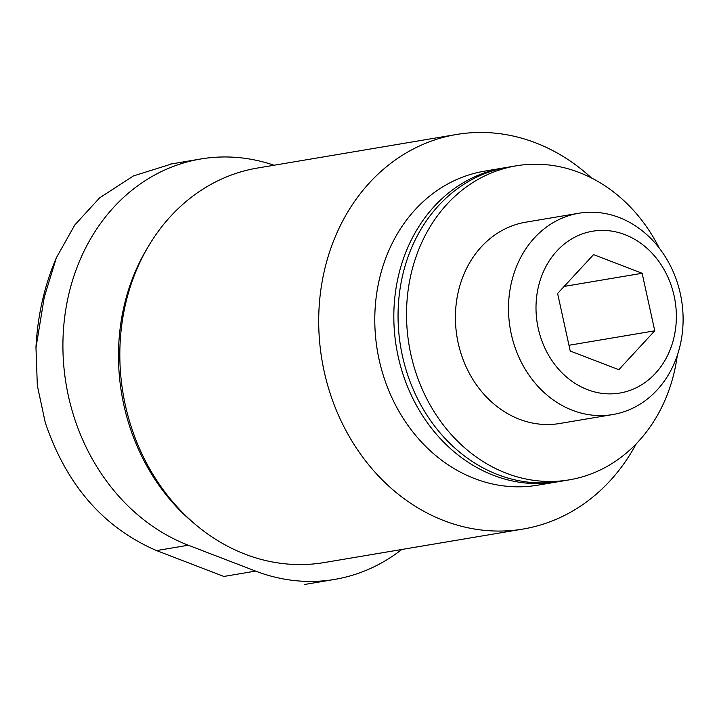 <?xml version="1.0" encoding="UTF-8"?>
<svg xmlns="http://www.w3.org/2000/svg" width="719" height="719" viewBox="0 0 719 719"><rect width="100%" height="100%" fill="white"/><g stroke="black" fill="none" stroke-linecap="round" stroke-linejoin="round"><path stroke-width="1.08" d="M170.646 164.274L133.401 175.948L99.68 197.806L74.821 224.939L56.388 257.708L44.299 297.082L35.977 347.663L37.334 385.591L45.288 422.637C66.418 485.037 103.509 527.683 156.571 550.583L223.879 576.449L255.613 571.093L188.306 545.227A200.071 170.223 -99.6 0 1 63.029 338.245A200.071 170.223 -99.6 0 1 200.772 158.98A200.071 170.223 -99.6 0 1 274.038 165.235M401.741 549.496A200.071 170.223 -99.6 0 1 334.578 579.424A200.071 170.223 -99.6 0 1 255.613 571.093M570.239 351.025L557.611 293.487L593.561 254.616L642.13 273.274L654.757 330.812L618.807 369.683L570.239 351.025M624.937 234.655A82.047 69.806 80.4 0 0 538.243 328.385A82.047 69.806 80.4 0 0 655.377 373.404A82.047 69.806 80.4 0 0 624.937 234.655M147.898 247.21A195.99 166.745 80.4 0 0 194.498 523.711M591.494 177.961A200.071 170.223 80.4 0 0 535.538 142.802A200.071 170.223 80.4 0 0 456.574 134.471L257.699 167.994A200.071 170.223 80.4 0 0 123.093 393.572A200.071 170.223 80.4 0 0 324.197 562.564L523.072 529.049A200.071 170.223 80.4 0 0 636.279 443.74M456.574 134.471A200.071 170.223 80.4 0 0 321.968 360.048A200.071 170.223 80.4 0 0 523.072 529.049M505.673 167.626A159.241 135.478 80.4 0 0 503.552 167.958L484.516 171.167A159.241 135.478 80.4 0 0 377.385 350.71A159.241 135.478 80.4 0 0 537.444 485.217L556.488 482.009A159.241 135.478 80.4 0 0 558.6 481.631M503.552 167.958A159.241 135.478 80.4 0 0 396.421 347.502A159.241 135.478 80.4 0 0 556.488 482.009M659.242 248.055A159.241 135.478 80.4 0 0 579.101 172.452A159.241 135.478 80.4 0 0 516.251 165.819L507.785 167.248A159.241 135.478 80.4 0 0 400.654 346.792A159.241 135.478 80.4 0 0 560.712 481.299L569.178 479.87A159.241 135.478 80.4 0 0 677.316 355.321M516.251 165.819A159.241 135.478 80.4 0 0 409.12 345.363A159.241 135.478 80.4 0 0 569.178 479.87M578.84 213.246L525.751 222.189A102.08 86.846 80.4 0 0 457.077 337.283A102.08 86.846 80.4 0 0 559.679 423.5L612.768 414.557A102.08 86.846 80.4 0 0 683.05 323.101A102.08 86.846 80.4 0 0 619.131 217.489A102.08 86.846 80.4 0 0 578.84 213.246A102.08 86.846 80.4 0 0 510.166 328.331A102.08 86.846 80.4 0 0 612.768 414.557M564.136 286.423L642.13 273.274M568.972 345.273L654.757 330.812M188.306 545.227L156.571 550.583M35.95 347.663C37.55 315.803 44.371 285.82 56.388 257.708M200.772 158.98L170.61 164.067M334.578 579.424L304.416 584.502"/></g></svg>
